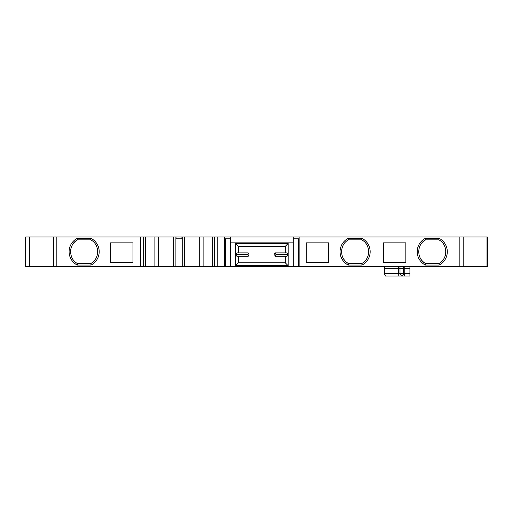 <?xml version="1.0" encoding="UTF-8"?>
<svg xmlns="http://www.w3.org/2000/svg" width="513" height="513" viewBox="0 0 513 513"><rect width="100%" height="100%" fill="white"/><g stroke="black" fill="none" stroke-linecap="round" stroke-linejoin="round"><path stroke-width="0.77" d="M70.582 251.19A13.569 13.569 0 0 1 77.578 239.834L77.207 238.359L91.083 238.359A15.044 15.044 0 0 1 91.09 265.054L77.207 265.054A15.044 15.044 0 0 1 77.207 238.359M96.771 256.68A13.569 13.569 0 0 1 90.718 263.579L91.09 265.054M399.993 273.769L401.519 276.045C402.859 275.609 403.494 274.846 403.41 273.762L399.993 273.769L404.808 273.564L404.334 276.045L409.913 276.045L409.913 266.459M403.417 266.459L403.417 268.645L399.999 268.613L399.999 273.705L398.306 273.564L398.306 266.459M404.334 276.045L385.462 276.045L384.352 273.564L384.654 268.69L399.999 268.613L399.999 266.459M404.802 266.459L404.802 268.69L403.417 268.645L403.41 273.762M409.913 268.69L404.802 268.69L404.808 273.564L409.913 273.564M409.913 276.045L391.175 276.045M293.231 242.854L230.395 242.854L230.395 236.955L293.231 236.955L293.231 266.459L298.322 266.459L298.322 238.801L293.231 238.801L298.547 238.801L298.547 266.459L299.117 266.459L299.117 236.955L293.231 236.955L293.231 266.459L225.085 266.459L225.085 238.801L230.395 238.801L225.31 238.801L225.31 266.459M230.395 242.854L230.395 266.459L230.395 236.955L181.923 236.955L181.923 238.801L176.023 238.801L176.023 236.955L173.291 236.955L173.291 266.459L225.085 266.459M285.234 252.883L285.234 246.394L238.398 246.394L235.448 243.444L235.448 254.358L236.923 252.883L248.17 252.883L248.908 253.621L248.908 255.538L248.17 256.276L236.923 256.276L235.448 254.801L235.448 265.721L288.184 265.721L288.184 254.801L286.709 256.276L274.936 256.064L276.199 254.801L288.184 254.801M248.69 256.064L247.433 254.358L235.448 254.358M248.69 253.101L247.433 254.358M238.398 246.394L238.398 252.883L248.17 252.883M285.234 246.394L288.184 243.444L235.448 243.444M274.936 256.064L274.724 253.621L275.462 252.883L286.709 252.883L288.184 254.358L288.184 243.444M274.936 253.101L276.199 254.801M238.398 256.276L238.398 262.771L285.234 262.771L285.234 256.276L275.462 256.276M285.234 262.771L288.184 265.721M238.398 262.771L235.448 265.721M275.763 256.205L274.795 255.243M274.795 253.929L275.757 252.954M247.869 252.96L248.837 253.916M248.831 255.237L247.875 256.205M384.654 268.69L384.654 266.459M158.248 266.459L158.248 236.955L25.65 236.955L25.65 266.459L173.291 266.459M29.35 266.459L29.35 236.955M25.65 236.955L25.65 266.459M487.004 236.955L487.35 236.955L487.35 266.459L487.004 266.459L487.004 236.955L299.117 236.955M299.117 266.459L487.004 266.459M224.514 236.955L224.514 266.459M184.648 236.955L184.648 266.459M181.923 236.955L176.023 236.955M158.248 236.955L173.291 236.955M77.578 263.579C68.357 259.027 68.389 244.368 77.578 239.834L90.718 239.834C99.932 244.387 99.9 259.046 90.718 263.579L77.578 263.579L77.207 265.054M445.816 252.223A13.569 13.569 0 0 1 438.827 263.579L425.687 263.579L425.315 265.054A15.044 15.044 0 0 1 425.315 238.359L439.199 238.359A15.044 15.044 0 0 1 439.199 265.054L425.315 265.054M439.192 238.359L438.827 239.834L425.687 239.834L438.827 239.834C448.048 244.387 448.016 259.046 438.827 263.579L439.199 265.054M367.738 256.68A13.569 13.569 0 0 1 361.684 263.579L348.545 263.579L348.173 265.054A15.044 15.044 0 0 1 348.173 238.359L362.05 238.359A15.044 15.044 0 0 1 362.056 265.054L348.173 265.054M361.684 239.834L348.545 239.834L361.684 239.834C370.899 244.387 370.867 259.046 361.684 263.579L362.056 265.054M361.678 239.834L362.05 238.359M419.288 255.711A13.569 13.569 0 0 0 425.687 263.579C416.466 259.027 416.498 244.368 425.687 239.834L425.315 238.359M90.711 239.834L91.083 238.359M342.145 255.711A13.569 13.569 0 0 0 348.545 263.579C339.324 259.027 339.356 244.368 348.545 239.834L348.173 238.359M405.854 242.854L383.435 242.854L383.435 262.399L405.854 262.399L405.854 242.854M110.552 262.399L110.552 242.854L132.97 242.854L132.97 262.399L110.552 262.399M306.287 262.399L306.287 242.854L328.711 242.854L328.711 262.399L306.287 262.399M398.223 276.045L398.306 273.564L384.352 273.564M235.448 254.801L247.433 254.801M288.184 254.358L276.199 254.358M53.499 266.459L53.499 236.955M29.696 236.955L29.696 266.459M463.201 236.955L463.201 266.459M459.86 266.459L459.86 236.955M217.249 236.955L217.249 266.459M212.35 266.459L212.35 236.955M203.86 236.955L203.86 266.459M182.808 266.459L182.808 236.955M175.138 236.955L175.138 266.459M154.086 266.459L154.086 236.955M145.596 236.955L145.596 266.459M140.697 266.459L140.697 236.955M56.84 236.955L56.84 266.459M214.299 236.955L214.299 266.459M199.698 236.955L199.698 266.459M143.646 236.955L143.646 266.459"/></g></svg>
